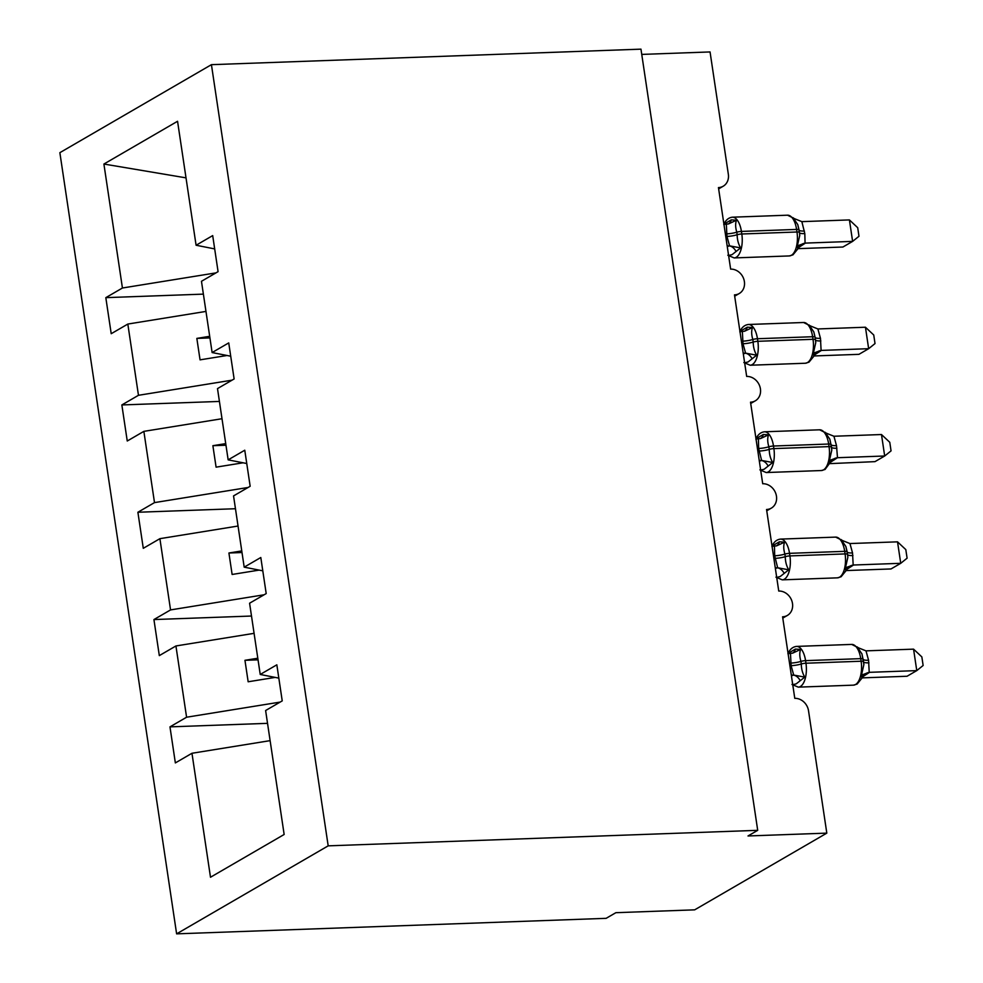 <?xml version="1.0" encoding="UTF-8"?>
<svg xmlns="http://www.w3.org/2000/svg" width="983" height="983" viewBox="0 0 983 983"><rect width="100%" height="100%" fill="white"/><g stroke="black" fill="none" stroke-linecap="round" stroke-linejoin="round"><path stroke-width="1.47" d="M176.621 933.85L606.142 918.331L615.862 912.691L694.674 909.84L826.814 833.129L748.002 835.968L757.709 830.328L640.965 49.15L211.431 64.669L59.865 152.672L176.621 933.85L328.187 845.847L211.431 64.669M267.536 723.341L169.973 726.867L186.586 717.221L280.118 702.095M278.828 678.123L260.225 674.461L276.837 664.815L282.232 700.879L265.619 710.525L284.148 834.481L210.497 877.241L191.968 753.273L175.355 762.919L169.973 726.867M191.968 753.273L270.116 740.641M641.752 54.409L710.058 51.939L728.342 174.274A13.32 11.489 59.9 0 1 723.205 186.217A13.32 11.489 59.9 0 1 718.45 187.581L730.639 269.121A13.32 11.489 -120.1 0 1 743.701 278.828A13.32 11.489 -120.1 0 1 739.253 293.524A13.32 11.489 -120.1 0 1 734.485 294.875L746.675 376.428A13.32 11.489 -120.1 0 1 759.736 386.135A13.32 11.489 -120.1 0 1 755.288 400.831A13.32 11.489 -120.1 0 1 750.52 402.182L762.71 483.734A13.32 11.489 -120.1 0 1 775.771 493.441A13.32 11.489 -120.1 0 1 771.323 508.137A13.32 11.489 -120.1 0 1 766.556 509.489L778.745 591.041A13.32 11.489 -120.1 0 1 791.807 600.748A13.32 11.489 -120.1 0 1 787.358 615.444A13.32 11.489 -120.1 0 1 782.591 616.796L794.78 698.348A13.32 11.489 -120.1 0 1 808.53 710.795L826.814 833.129M251.501 616.034L153.926 619.56L170.551 609.915L264.083 594.789M186.586 717.221L175.932 645.966L159.32 655.612L153.926 619.56M175.932 645.966L254.081 633.335M235.465 508.727L137.89 512.254L154.503 502.608L248.048 487.482M170.551 609.915L159.897 538.672L143.285 548.317L137.89 512.254M159.897 538.672L238.046 526.028M219.418 401.433L121.855 404.947L138.468 395.301L232.013 380.175M154.503 502.608L143.862 431.365L127.249 441.011L121.855 404.947M143.862 431.365L222.011 418.721M260.225 674.461L249.584 603.218L266.196 593.572L260.802 557.508L244.189 567.154L233.549 495.911L250.161 486.266L244.767 450.214L228.154 459.86L217.501 388.604L234.126 378.959L228.732 342.907L212.119 352.553L201.466 281.298L218.079 271.652L212.697 235.601L196.084 245.246L177.554 121.278L103.903 164.038L122.433 288.007L215.977 272.881M262.793 570.828L244.189 567.154M246.758 463.521L228.154 459.86M230.722 356.215L212.119 352.553M122.433 288.007L105.82 297.652L111.214 333.704L127.827 324.058L205.975 311.414M203.383 294.126L105.82 297.652M214.687 248.908L196.084 245.246M138.468 395.301L127.827 324.058M257.804 658.229L244.951 660.306L248.158 681.772L275.154 677.41M241.769 550.922L228.916 552.999L232.123 574.465L259.119 570.103M225.734 443.616L212.881 445.692L216.088 467.158L243.084 462.796M209.686 336.309L196.846 338.398L200.053 359.852L227.048 355.49M186.008 177.862L103.903 164.038M328.187 845.847L757.709 830.328M209.932 337.919L196.846 338.398M225.967 445.225L212.881 445.692M242.002 552.532L228.916 552.999M258.038 659.839L244.951 660.306M723.918 224.21A9.769 9.388 32.7 0 0 723.967 224.099L731.254 219.873L736.488 220.217C735.272 223.411 735.37 227.405 736.783 232.185L737.164 234.753C737.213 239.717 738.356 244.103 740.629 247.9L732.089 254.622L728.649 255.482A9.769 9.388 32.7 0 0 728.587 255.396M799.732 235.428L799.425 232.467L799.744 235.428L797.336 245.861L797.729 249.018L792.962 254.855L789.312 255.936A19.095 8.773 -92.1 0 0 791.376 255.31A19.095 8.773 -92.1 0 0 796.98 232A4.436 0.934 -8.5 0 1 799.425 232.467A4.436 0.934 -8.5 0 1 799.425 232.504L799.044 229.899A4.436 0.934 171.5 0 0 796.586 229.42A19.095 8.773 -92.1 0 0 787.543 215.191L732.372 217.194A19.095 8.773 87.9 0 1 741.415 231.423L741.809 233.991A19.095 8.773 87.9 0 1 736.206 257.3A19.095 8.773 87.9 0 1 734.141 257.927L789.312 255.936M849.41 219.922L857.704 227.7L858.982 236.264L852.617 241.388L849.41 219.922L801.858 221.642L804.819 233.622L805.065 243.108L852.617 241.388L842.898 247.028L797.889 248.65M805.421 243.096L798.368 247.667M723.955 224.456L728.649 223.866L736.488 220.217M727.273 246.598L729.546 245.848L726.965 236.436L726.339 224.37M727.162 245.922L729.189 245.848M799.412 232.443L797.778 224.603L793.035 217.636M740.629 247.9L729.546 245.848M797.336 245.861L805.065 243.108M793.207 218.165L801.858 221.642M739.953 331.517A9.769 9.388 32.7 0 0 740.002 331.406L747.289 327.179L752.523 327.523C751.307 330.718 751.405 334.699 752.818 339.491L753.211 342.059C753.248 347.024 754.403 351.41 756.664 355.207L748.124 361.928L744.684 362.788A9.769 9.388 32.7 0 0 744.623 362.69M815.767 342.576L813.371 353.155L813.764 356.325L808.997 362.162L805.347 363.243A19.095 8.773 -92.1 0 0 807.412 362.616A19.095 8.773 -92.1 0 0 813.015 339.307A4.436 0.934 -8.5 0 1 815.46 339.774A4.436 0.934 -8.5 0 1 815.46 339.811L815.73 342.059M865.445 327.228L873.74 334.994L875.017 343.571L868.653 348.695L865.445 327.228L817.893 328.949L820.473 338.349L821.1 350.415L868.653 348.695L858.945 354.335L813.924 355.957M821.456 350.403L814.403 354.974M740.002 331.762L744.684 331.173L752.523 327.523M743.308 353.905L745.581 353.143L743.001 343.743L742.374 331.676M743.209 353.229L745.225 353.155M815.779 342.735L815.079 337.243A4.436 0.934 171.5 0 0 815.079 337.206L813.813 331.91L809.07 324.943M756.664 355.207L745.581 353.143M813.371 353.155L821.1 350.415M809.242 325.471L817.893 328.949M756.001 438.823A9.769 9.388 32.7 0 0 756.038 438.713L763.324 434.486L768.559 434.83C767.342 438.025 767.44 442.006 768.853 446.786L769.247 449.366C769.284 454.33 770.439 458.717 772.699 462.514L764.16 469.235L760.719 470.095A9.769 9.388 32.7 0 0 760.658 469.997M837.467 457.746A9.769 9.388 32.7 0 0 830.66 461.899L825.044 469.469L821.383 470.538A19.095 8.773 -92.1 0 0 823.447 469.923A19.095 8.773 -92.1 0 0 829.05 446.614A4.436 0.934 -8.5 0 1 831.495 447.081A4.436 0.934 -8.5 0 1 831.495 447.118L831.815 450.03L829.419 460.462L829.799 463.632L874.981 461.641L884.688 456.001L837.491 457.709L830.438 462.268M881.481 434.535L889.775 442.301L891.053 450.878L884.688 456.001L881.481 434.535L833.928 436.243L836.508 445.655L837.491 457.709M756.038 439.069L760.719 438.479L768.559 434.83M759.343 461.211L761.616 460.449L758.655 448.469L758.409 438.983M759.245 460.536L761.26 460.462M831.495 447.044L829.849 439.217L825.106 432.25M772.699 462.514L761.616 460.449M829.419 460.462L837.135 457.722M825.278 432.778L833.928 436.243M772.036 546.118A9.769 9.388 32.7 0 0 772.073 546.02L779.359 541.793L784.606 542.137C783.377 545.332 783.476 549.313 784.901 554.093L785.282 556.673C785.319 561.637 786.474 566.024 788.735 569.821L780.195 576.529L776.767 577.402A9.769 9.388 32.7 0 0 776.693 577.304M847.85 557.336L847.53 554.387L847.85 557.336L845.454 567.769L845.835 570.939L841.079 576.775L837.418 577.844A19.095 8.773 -92.1 0 0 839.494 577.23A19.095 8.773 -92.1 0 0 845.085 553.921A4.436 0.934 -8.5 0 1 847.53 554.387A4.436 0.934 -8.5 0 1 847.53 554.424L845.884 546.523L841.141 539.556M897.528 541.842L905.81 549.608L907.1 558.184L900.735 563.308L897.528 541.842L849.963 543.55L852.544 552.962L853.17 565.028L900.735 563.308L891.016 568.948L845.994 570.57M853.527 565.004L846.474 569.575M772.073 546.376L776.754 545.786L784.606 542.137M775.378 568.518L777.651 567.756L774.69 555.776L774.444 546.278M775.28 567.842L777.295 567.769M788.735 569.821L777.651 567.756M845.454 567.769L853.17 565.028M841.313 540.085L849.963 543.55M788.071 653.425A9.769 9.388 32.7 0 0 788.108 653.326L795.394 649.087L800.641 649.431C799.412 652.626 799.511 656.619 800.936 661.399L801.317 663.98C801.354 668.944 802.509 673.33 804.782 677.127L796.23 683.836L792.802 684.709A9.769 9.388 32.7 0 0 792.728 684.61M863.885 664.496L861.489 675.075L861.87 678.233L857.115 684.082L853.453 685.151A19.095 8.773 -92.1 0 0 855.529 684.524A19.095 8.773 -92.1 0 0 861.12 661.227A4.436 0.934 -8.5 0 1 863.565 661.694A4.436 0.934 -8.5 0 1 863.578 661.731L863.836 663.98M913.563 649.149L921.845 656.914L923.135 665.491L916.77 670.615L913.563 649.149L865.998 650.857L868.579 660.269L869.218 672.335L916.77 670.615L907.051 676.255L862.042 677.877M869.562 672.311L862.509 676.882M788.108 653.683L792.79 653.093L800.641 649.431M791.413 675.825L793.699 675.063L791.118 665.651L790.479 653.584M791.315 675.137L793.342 675.063M863.885 664.643L861.98 653.978L857.176 646.863M804.782 677.127L793.699 675.063M861.489 675.075L869.218 672.335M857.348 647.392L865.998 650.857M726.965 236.436A9.769 2.064 171.5 0 0 737.164 234.753A4.436 0.934 -8.5 0 1 741.809 233.991L796.98 232L796.586 229.42L741.415 231.423A4.436 0.934 171.5 0 0 736.783 232.185A9.769 2.064 171.5 0 1 726.584 233.856M799.044 229.936A4.436 0.934 171.5 0 0 799.044 229.899L797.778 224.603M735.935 251.255A9.769 6.684 69.8 0 0 729.054 245.897M728.133 224.026A9.769 6.684 69.8 0 0 731.254 219.873M805.396 243.133A9.769 9.388 32.7 0 0 798.589 247.286A9.769 9.388 32.7 0 0 798.589 247.298A9.769 9.388 32.7 0 0 798.012 248.33M799.449 232.676A9.769 2.064 171.5 0 0 804.819 233.622M799.068 230.096A9.769 2.064 171.5 0 0 804.426 231.042M743.001 343.743A9.769 2.064 171.5 0 0 753.211 342.059A4.436 0.934 -8.5 0 1 757.844 341.298A19.095 8.773 87.9 0 1 752.241 364.607A19.095 8.773 87.9 0 1 750.176 365.234L805.347 363.243M815.46 339.774L815.079 337.206A4.436 0.934 171.5 0 0 812.622 336.727A19.095 8.773 -92.1 0 0 803.578 322.498L748.407 324.488A19.095 8.773 87.9 0 1 757.463 338.73L757.844 341.298L813.015 339.307L812.622 336.727L757.463 338.73A4.436 0.934 171.5 0 0 752.818 339.491A9.769 2.064 171.5 0 1 742.62 341.162M751.983 358.562A9.769 6.684 69.8 0 0 745.102 353.204M744.168 331.332A9.769 6.684 69.8 0 0 747.289 327.179M821.432 350.44A9.769 9.388 32.7 0 0 814.624 354.593A9.769 9.388 32.7 0 0 814.624 354.605A9.769 9.388 32.7 0 0 814.047 355.625M815.485 339.971A9.769 2.064 171.5 0 0 820.854 340.929M815.104 337.402A9.769 2.064 171.5 0 0 820.473 338.349M759.048 451.05A9.769 2.064 171.5 0 0 769.247 449.366A4.436 0.934 -8.5 0 1 773.879 448.604A19.095 8.773 87.9 0 1 768.288 471.914A19.095 8.773 87.9 0 1 766.212 472.54L821.383 470.538M831.114 444.537A4.436 0.934 171.5 0 0 831.114 444.513A4.436 0.934 171.5 0 0 828.669 444.033A19.095 8.773 -92.1 0 0 819.613 429.804L764.455 431.795A19.095 8.773 87.9 0 1 773.498 446.024L773.879 448.604L829.05 446.614L828.669 444.033L773.498 446.024A4.436 0.934 171.5 0 0 768.853 446.786A9.769 2.064 171.5 0 1 758.655 448.469M768.018 465.856A9.769 6.684 69.8 0 0 761.137 460.511M760.215 438.639A9.769 6.684 69.8 0 0 763.324 434.486M831.458 460.855L830.66 461.899A9.769 9.388 32.7 0 0 830.66 461.912A9.769 9.388 32.7 0 0 830.094 462.932M831.532 447.277A9.769 2.064 171.5 0 0 836.889 448.236M831.139 444.709A9.769 2.064 171.5 0 0 836.508 445.655M775.083 558.344A9.769 2.064 171.5 0 0 785.282 556.673A4.436 0.934 -8.5 0 1 789.914 555.911A19.095 8.773 87.9 0 1 784.323 579.22A19.095 8.773 87.9 0 1 782.247 579.847L837.418 577.844M847.53 554.351L847.149 551.844A4.436 0.934 171.5 0 0 847.149 551.807A4.436 0.934 171.5 0 0 844.704 551.34A19.095 8.773 -92.1 0 0 835.661 537.111L780.49 539.102A19.095 8.773 87.9 0 1 789.533 553.331L789.914 555.911L845.085 553.921L844.704 551.34L789.533 553.331A4.436 0.934 171.5 0 0 784.901 554.093A9.769 2.064 171.5 0 1 774.69 555.776M784.053 573.163A9.769 6.684 69.8 0 0 777.172 567.805M776.251 545.946A9.769 6.684 69.8 0 0 779.359 541.793M853.502 565.053A9.769 9.388 32.7 0 0 846.695 569.206A9.769 9.388 32.7 0 0 846.695 569.218A9.769 9.388 32.7 0 0 846.13 570.238M847.567 554.584A9.769 2.064 171.5 0 0 852.925 555.542M847.174 552.016A9.769 2.064 171.5 0 0 852.544 552.962M791.118 665.651A9.769 2.064 171.5 0 0 801.317 663.98A4.436 0.934 -8.5 0 1 805.949 663.218A19.095 8.773 87.9 0 1 800.359 686.527A19.095 8.773 87.9 0 1 798.282 687.142L853.453 685.151M863.185 659.151A4.436 0.934 171.5 0 0 863.185 659.114A4.436 0.934 171.5 0 0 860.739 658.647A19.095 8.773 -92.1 0 0 851.696 644.418L796.525 646.409A19.095 8.773 87.9 0 1 805.569 660.637L805.949 663.218L861.12 661.227L860.739 658.647L805.569 660.637A4.436 0.934 171.5 0 0 800.936 661.399A9.769 2.064 171.5 0 1 790.737 663.083M800.088 680.469A9.769 6.684 69.8 0 0 793.207 675.112M792.286 653.253A9.769 6.684 69.8 0 0 795.394 649.087M869.537 672.36A9.769 9.388 32.7 0 0 862.742 676.513A9.769 9.388 32.7 0 0 862.73 676.525A9.769 9.388 32.7 0 0 862.165 677.545M863.602 661.891A9.769 2.064 171.5 0 0 868.96 662.837M863.221 659.323A9.769 2.064 171.5 0 0 868.579 660.269M787.358 615.444L782.787 618.098M771.323 508.137L766.752 510.791M755.288 400.831L750.717 403.485M739.253 293.524L734.682 296.178M723.205 186.217L718.647 188.871M795.468 219.123L787.543 215.191M723.771 224.517C725.687 220.094 728.55 217.648 732.372 217.194M727.825 255.248L734.141 257.927M799.376 246.242L797.913 248.601M815.079 337.206L813.813 331.91M811.503 326.43L803.578 322.498M739.806 331.824C741.723 327.4 744.586 324.955 748.407 324.488M743.861 362.555L750.176 365.234M815.423 353.548L813.949 355.907M831.815 450.03L829.849 439.217M827.539 433.736L819.613 429.804M755.853 439.131C757.758 434.707 760.621 432.262 764.455 431.795M759.908 469.862L766.212 472.54M847.149 551.807L845.884 546.523M843.574 541.031L835.661 537.111M771.888 546.437C773.793 542.002 776.668 539.569 780.49 539.102M775.943 577.168L782.247 579.847M847.493 568.149L846.019 570.521M863.565 661.694L861.919 653.818M859.609 648.338L851.696 644.418M787.924 653.744C789.828 649.308 792.703 646.863 796.525 646.409M791.979 684.463L798.282 687.142M862.73 676.525L862.054 677.828M863.529 675.456L862.742 676.513"/></g></svg>
